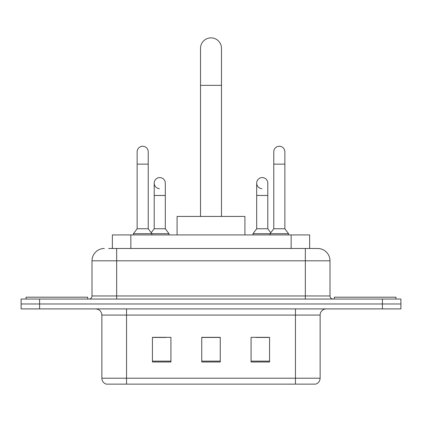 <?xml version="1.0" encoding="UTF-8"?>
<svg xmlns="http://www.w3.org/2000/svg" width="422" height="422" viewBox="0 0 422 422"><rect width="100%" height="100%" fill="white"/><g stroke="black" fill="none" stroke-linecap="round" stroke-linejoin="round"><path stroke-width="0.63" d="M112.363 248.484L112.363 234.922L309.637 234.922L309.637 248.484M108.934 248.484L317.476 248.484M108.654 248.484L116.667 248.484L116.667 260.817L92.007 260.817L92.007 295.959A3.081 3.081 0 0 1 88.921 299.045M104.334 248.484A12.333 12.333 0 0 0 92.007 260.817M317.666 248.484A12.333 12.333 0 0 1 329.993 260.817L329.993 295.959C330.178 297.832 331.207 298.86 333.079 299.045M39.594 299.045L21.1 299.045L21.1 303.977L39.594 303.977L21.1 303.977L21.1 308.909L39.594 308.909L39.594 303.977L382.406 303.977L39.594 303.977L39.594 299.045L382.406 299.045L382.406 303.977L400.9 303.977L382.406 303.977L382.406 308.909L39.594 308.909M382.406 308.909L400.9 308.909L400.9 299.045L382.406 299.045M320.129 378.212C319.96 381.166 318.478 383.139 315.693 384.131L295.469 384.131L295.469 378.212L320.129 378.212L320.129 315.076A6.166 6.166 0 0 1 326.296 308.909M101.871 378.212L126.531 378.212L126.531 384.131L295.469 384.131L106.307 384.131A6.166 6.166 0 0 1 101.871 378.212L101.871 315.076C101.502 311.331 99.45 309.273 95.704 308.909M269.574 361.997L269.574 337.331L251.074 337.331L251.074 361.997L269.574 361.997M170.926 361.997L170.926 337.331L152.426 337.331L152.426 361.997L170.926 361.997M220.247 361.997L220.247 337.331L201.753 337.331L201.753 361.997L220.247 361.997M153.597 337.458L165.93 337.458M256.07 337.458L268.403 337.458M220.247 337.458L201.753 337.458M87.686 299.045L87.686 297.193L26.032 297.193L26.032 299.045M200.519 216.428L200.519 48.351A10.481 10.481 0 0 1 211 37.869A10.481 10.481 0 0 1 221.481 48.351A10.481 10.481 0 0 0 211 37.869M221.481 216.428L221.481 48.351M244.913 234.922L244.913 216.428L177.087 216.428L177.087 234.922M395.968 299.045L395.968 297.193L334.314 297.193L334.314 299.045M137.134 164.142L148.233 164.142L148.233 228.756L137.134 228.756L137.134 151.809A5.549 5.549 0 0 1 143.032 146.27A5.549 5.549 0 0 1 148.233 151.809A5.549 5.549 0 0 0 143.032 146.27M137.134 228.756L133.436 233.688L133.436 234.922M148.233 228.756L151.936 233.688L133.436 233.688M165.313 228.756L165.313 195.465L154.215 195.465L154.215 228.756L165.313 228.756L169.011 233.688L151.936 233.688L151.936 234.922M273.767 164.142L284.866 164.142L284.866 228.756L273.767 228.756L273.767 151.809A5.549 5.549 0 0 1 279.665 146.27A5.549 5.549 0 0 1 284.866 151.809A5.549 5.549 0 0 0 279.665 146.27M273.767 228.756L270.064 233.688L270.064 234.922M284.866 228.756L288.564 233.688L252.989 233.688L252.989 234.922M288.564 233.688L288.564 234.922M159.416 188.671A5.549 5.549 0 0 1 154.215 183.132A5.549 5.549 0 0 1 160.112 177.593A5.549 5.549 0 0 1 165.313 183.132L165.313 195.465M154.215 228.756L151.224 232.744M169.011 233.688L169.011 234.922M261.888 188.671A5.549 5.549 0 0 1 256.687 183.132A5.549 5.549 0 0 1 262.584 177.593A5.549 5.549 0 0 1 267.785 183.132L267.785 195.465L256.687 195.465L256.687 183.132M267.785 195.465L267.785 228.756L256.687 228.756L256.687 195.465M256.687 228.756L252.989 233.688M267.785 228.756L270.776 232.744M130.857 248.484L130.857 234.922M291.143 248.484L291.143 234.922M116.667 299.045L116.667 295.959L329.993 295.959M92.007 295.959L116.667 295.959L116.667 260.817L305.333 260.817L305.333 299.045M329.993 260.817L305.333 260.817L305.333 248.484M295.469 308.909L295.469 315.076L101.871 315.076M320.129 315.076L295.469 315.076L295.469 378.212L126.531 378.212L126.531 308.909M220.247 361.137L201.753 361.137M170.926 361.137L152.426 361.137M269.574 361.137L251.074 361.137M200.519 85.344L221.481 85.344M148.233 164.142L148.233 151.809M284.866 164.142L284.866 151.809M154.215 195.465L154.215 183.132"/></g></svg>
